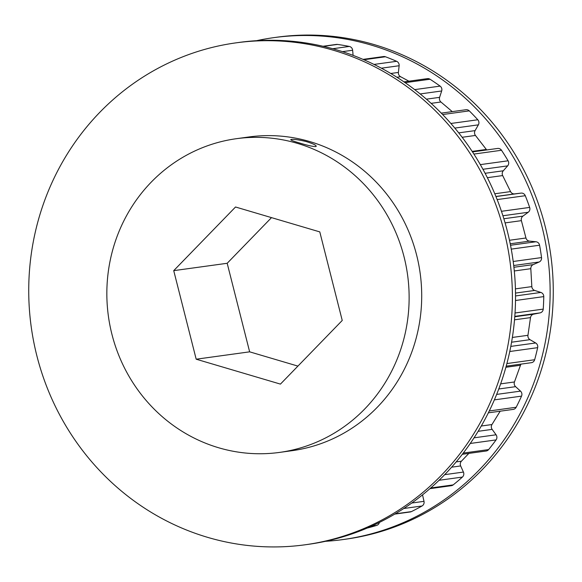 <?xml version="1.0" encoding="UTF-8"?>
<svg xmlns="http://www.w3.org/2000/svg" width="582" height="582" viewBox="0 0 582 582"><rect width="100%" height="100%" fill="white"/><g stroke="black" fill="none" stroke-linecap="round" stroke-linejoin="round"><path stroke-width="0.87" d="M298.406 142.641C292.084 140.815 289.72 139.738 291.32 139.411C294.106 139.134 299.075 139.847 306.227 141.557C314.215 144.074 317.357 145.755 315.64 146.599C312.199 146.475 306.452 145.151 298.406 142.641M290.716 139.665L291.32 139.411M296.027 142.968A158.333 151.007 -97.8 0 0 236.372 138.698A158.333 151.007 -97.8 0 0 107.073 284.758A158.333 151.007 -97.8 0 0 219.938 448.133A158.333 151.007 -97.8 0 0 279.6 452.403A158.333 151.007 -97.8 0 0 408.899 306.343A158.333 151.007 -97.8 0 0 296.027 142.968M279.6 452.403L292.179 450.672A158.333 151.007 -97.8 0 0 421.477 304.612A158.333 151.007 -97.8 0 0 308.606 141.23A158.333 151.007 -97.8 0 0 248.943 136.966L236.372 138.698M209.695 537.95A253.337 241.61 82.2 0 1 29.1 276.545A253.337 241.61 82.2 0 1 235.979 42.857A253.337 241.61 82.2 0 1 331.434 49.681A253.337 241.61 82.2 0 1 512.022 311.086A253.337 241.61 82.2 0 1 305.143 544.781A253.337 241.61 82.2 0 1 209.695 537.95M235.979 42.857L239.122 42.421A253.337 241.61 82.2 0 1 334.577 49.252A253.337 241.61 82.2 0 1 515.165 310.657A253.337 241.61 82.2 0 1 308.293 544.345L305.143 544.781M256.509 40.696A253.337 241.61 82.2 0 1 273.707 37.655L276.857 37.219A253.337 241.61 82.2 0 1 372.305 44.05A253.337 241.61 82.2 0 1 552.9 305.455A253.337 241.61 82.2 0 1 346.021 539.143L342.878 539.579A253.337 241.61 82.2 0 1 325.491 541.304M273.707 37.655A253.337 241.61 82.2 0 1 369.163 44.479A253.337 241.61 82.2 0 1 549.757 305.892A253.337 241.61 82.2 0 1 342.878 539.579M463.272 453.08L488.625 449.588A4.22 4.03 82.2 0 1 486.116 451.014L462.341 454.287M430.731 487.978L453.189 484.886A4.22 4.03 82.2 0 1 451.283 485.708L429.967 488.647M395.229 513.841L411.416 511.607A4.22 4.03 82.2 0 1 410.23 511.971L394.785 514.102M513.2 261.485L541.536 257.579A246.717 235.303 -97.8 0 0 539.579 245.211A4.22 4.03 -97.8 0 0 535.942 241.756L529.518 241.13A4.22 4.03 82.2 0 1 525.953 237.994L521.399 220.651A4.22 4.03 -97.8 0 1 522.949 216.111L528.201 212.27A4.22 4.03 82.2 0 0 529.656 207.418A246.717 235.303 -97.8 0 0 525.284 195.705A4.22 4.03 -97.8 0 0 521.05 193.108L514.663 193.893A4.22 4.03 82.2 0 1 510.56 191.594L502.673 175.575A4.22 4.03 -97.8 0 1 503.284 170.788L507.642 165.877A4.22 4.03 82.2 0 0 508.093 160.799A246.717 235.303 -97.8 0 0 501.509 150.265A4.22 4.03 -97.8 0 0 497.625 148.446L472.489 151.917M486.792 149.945A4.22 4.03 82.2 0 1 486.326 149.436L475.45 135.446A4.22 4.03 -97.8 0 1 475.094 130.615L478.375 124.846A4.22 4.03 82.2 0 0 477.807 119.768A246.717 235.303 -97.8 0 0 469.288 110.871A4.22 4.03 -97.8 0 0 465.956 109.729L441.265 113.134M300.21 42.166L300.21 42.166A4.22 4.03 82.2 0 1 301.381 42.319M332.737 48.735L349.324 46.444A246.717 235.303 -97.8 0 0 337.502 44.421A4.22 4.03 -97.8 0 0 336.425 44.414L323.025 46.262M374.022 64.427L396.648 61.314A246.717 235.303 -97.8 0 0 385.451 56.767A4.22 4.03 -97.8 0 0 383.553 56.549L363.03 59.379M408.913 81.182L400.598 76.722A4.22 4.03 -97.8 0 1 398.401 72.437L399.136 65.737A4.22 4.03 82.2 0 0 396.648 61.314M414.668 89.621L440.108 86.114A246.717 235.303 -97.8 0 0 430.033 79.239A4.22 4.03 -97.8 0 0 427.37 78.643L403.944 81.873M452.258 111.613L440.923 102.003A4.22 4.03 -97.8 0 1 439.614 97.347L441.673 90.974A4.22 4.03 82.2 0 0 440.108 86.114M515.034 312.992L543.232 309.107A246.717 235.303 -97.8 0 0 543.77 296.609A4.22 4.03 -97.8 0 0 540.889 292.448L534.705 290.44A4.22 4.03 82.2 0 1 531.832 286.606L530.813 268.695A4.22 4.03 -97.8 0 1 533.236 264.606L539.15 262.002A4.22 4.03 82.2 0 0 541.536 257.579M506.9 363.554L534.654 359.734A246.717 235.303 -97.8 0 0 537.659 347.658A4.22 4.03 -97.8 0 0 535.666 342.973L529.998 339.67A4.22 4.03 82.2 0 1 527.947 335.305L530.5 317.612A4.22 4.03 -97.8 0 1 533.687 314.149L540.009 312.898A4.22 4.03 82.2 0 0 543.232 309.107M489.287 410.957L516.183 407.255A246.717 235.303 -97.8 0 0 521.53 396.131A4.22 4.03 -97.8 0 0 520.504 391.126L515.608 386.666A4.22 4.03 82.2 0 1 514.452 381.967L520.475 365.263A4.22 4.03 -97.8 0 1 521.108 364.106M488.625 449.588A246.717 235.303 -97.8 0 0 496.082 439.905A4.22 4.03 -97.8 0 0 496.068 434.79L492.146 429.378A4.22 4.03 82.2 0 1 491.957 424.547L500.171 411.198M453.189 484.886A246.717 235.303 -97.8 0 0 462.421 477.065A4.22 4.03 -97.8 0 0 463.425 472.075L460.66 465.942A4.22 4.03 82.2 0 1 461.424 461.184L468.859 453.393M411.416 511.607A246.717 235.303 -97.8 0 0 422.03 505.984A4.22 4.03 -97.8 0 0 424.002 501.342L422.532 494.875M367.169 528.07A246.717 235.303 -97.8 0 0 376.67 525.408A4.22 4.03 -97.8 0 0 379.406 522.447M516.183 407.255A4.22 4.03 82.2 0 1 513.2 409.401L488.363 412.827M534.654 359.734A4.22 4.03 82.2 0 1 531.351 362.695L506.202 366.165M349.324 46.444A4.22 4.03 82.2 0 1 352.634 50.248L353.099 55.377M297.919 366.107L249.642 351.834L227.184 263.282L271.503 217.632M316.266 146.271L315.64 146.599M342.238 320.456L319.787 231.898L235.528 206.996L173.727 270.645L196.185 359.203L280.437 384.105L342.238 320.456M173.727 270.645L227.184 263.282M196.185 359.203L249.642 351.834M509.483 240.264L525.953 237.994M494.787 193.77L510.56 191.594M472.148 151.393L486.326 149.436M323.432 46.356L337.502 44.421M363.866 59.742L385.451 56.767M396.888 77.231L400.598 76.722M405.116 82.673L430.033 79.239M431.117 103.356L440.923 102.003M442.64 114.538L469.288 110.871M450.868 123.479L477.807 119.768M462.144 137.279L475.45 135.446M473.894 154.07L501.509 150.265M480.317 164.626L508.093 160.799M487.367 177.685L502.673 175.575M495.908 196.476L514.663 193.893M495.944 196.571L521.05 193.108M497.152 199.582L525.284 195.705M501.444 211.302L529.656 207.418M505.089 222.899L521.399 220.651M510.225 243.785L529.518 241.13M510.516 245.255L535.942 241.756M511.251 249.118L539.579 245.211M514.292 270.972L530.813 268.695M515.426 288.868L531.832 286.606M515.514 293.081L534.705 290.44M515.536 295.94L540.889 292.448M515.514 300.501L543.77 296.609M514.524 319.816L530.5 317.612M512.364 337.451L527.947 335.305M511.578 342.209L529.998 339.67M510.807 346.399L535.666 342.973M509.767 351.506L537.659 347.658M505.889 367.271L520.475 365.263M500.651 383.865L514.452 381.967M498.781 388.987L515.608 386.666M496.664 394.407L520.504 391.126M494.38 399.87L521.53 396.131M481.292 426.017L491.957 424.547M478.157 431.313L492.146 429.378M474.054 437.831L496.068 434.79M470.271 443.462L496.082 439.905M456.201 461.904L461.424 461.184M451.632 467.186L460.66 465.942M444.699 474.657L463.425 472.075M439.075 480.281L462.421 477.065M411.787 503.023L424.002 501.342M403.777 508.501L422.03 505.984M371.68 526.099L376.67 525.408M514.801 316.375L540.009 312.898M514.772 316.761L533.687 314.149M513.71 265.508L539.15 262.002M513.906 267.269L533.236 264.606M502.913 215.755L528.201 212.27M503.852 218.745L522.949 216.111M482.944 169.282L507.642 165.877M485.104 173.298L503.284 170.788M454.818 128.091L478.375 124.846M458.718 132.871L475.094 130.615M420.16 93.942L441.673 90.974M426.402 99.166L439.614 97.347M381.363 68.189L399.136 65.737M390.769 73.485L398.401 72.437M342.456 51.645L352.634 50.248"/></g></svg>
